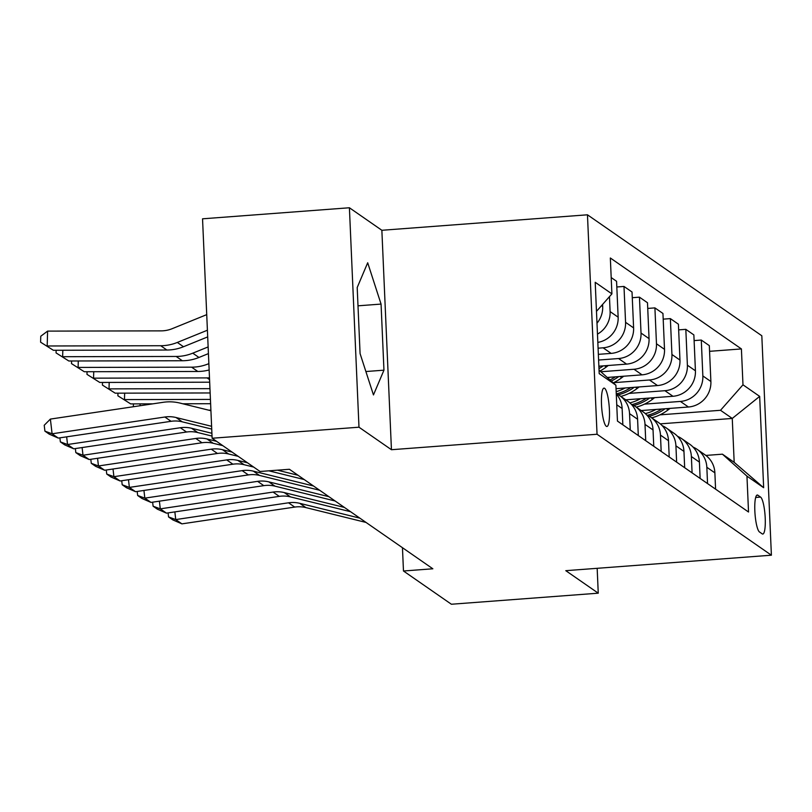 <?xml version="1.0" encoding="UTF-8"?>
<svg xmlns="http://www.w3.org/2000/svg" width="812" height="812" viewBox="0 0 812 812"><rect width="100%" height="100%" fill="white"/><g stroke="black" fill="none" stroke-linecap="round" stroke-linejoin="round"><path stroke-width="1.22" d="M606.29 426.28A19.224 3.786 85.7 0 0 606.909 426.483A19.224 3.786 85.7 0 0 609.345 408.537A19.224 3.786 85.7 0 0 604.635 388.329A19.224 3.786 85.7 0 0 604.016 388.126A19.224 3.786 85.7 0 0 601.58 406.071A19.224 3.786 85.7 0 0 606.29 426.28M349.404 207.76L358.985 427.203L391.445 449.716L381.863 230.283L349.404 207.76L202.543 218.814L212.125 438.247L260.033 471.488L289.407 469.275L432.847 568.786L403.473 570.998L451.391 604.24L598.251 593.186L597.165 568.309M381.863 230.283L587.462 214.804L761.818 335.762L771.4 555.205L597.043 434.247L587.462 214.804M760.59 497.096L757.87 495.208A18.625 3.664 85.7 0 0 757.271 495.015A18.625 3.664 85.7 0 0 754.916 512.392A18.625 3.664 85.7 0 0 759.474 531.972L762.194 533.86A18.625 3.664 85.7 0 0 762.793 534.052A18.625 3.664 85.7 0 0 765.148 516.676A18.625 3.664 85.7 0 0 760.59 497.096L755.678 497.462M742.98 384.807L759.667 396.388L763.656 487.718L746.959 476.136L722.426 454.182L734.18 462.332L732.262 418.444L720.518 410.293L742.98 384.807L741.407 348.927L610.34 257.993L611.903 293.873L596.475 311.372M599.043 370.13L615.892 385.203L617.455 421.083L748.532 512.017L746.959 476.136M615.892 385.203L599.195 373.621L595.206 282.292L611.903 293.873M358.985 427.203L212.125 438.247M391.445 449.716L597.043 434.247M771.4 555.205L565.791 570.674L598.251 593.186M402.458 547.704L403.473 570.998M660.237 423.864L732.262 418.444L759.667 396.388M722.426 454.182L705.851 455.43M659.963 414.851L720.518 410.293M641.206 410.557L688.424 407.005A24.035 23.274 -55.2 0 0 710.886 381.508L709.323 345.628L701.284 340.055L694.108 340.593M644.505 404.132L680.385 401.432A24.035 23.274 -55.2 0 0 702.847 375.936L701.284 340.055M625.747 399.829L672.965 396.276A24.035 23.274 -55.2 0 0 695.427 370.79L693.864 334.909L685.825 329.337L678.649 329.875M629.046 393.404L664.926 390.704A24.035 23.274 -55.2 0 0 687.388 365.217L685.825 329.337M616.044 388.674L657.507 385.558A24.035 23.274 -55.2 0 0 679.969 360.071L678.406 324.191L670.367 318.608L663.191 319.146M613.588 382.685L649.468 379.986A24.035 23.274 -55.2 0 0 671.93 354.489L670.367 318.608M607.224 377.458L642.048 374.839A24.035 23.274 -55.2 0 0 664.51 349.343L662.947 313.462L654.908 307.89L647.743 308.428M600.86 371.754L634.01 369.257A24.035 23.274 -55.2 0 0 656.472 343.77L654.908 307.89M598.87 366.202L626.59 364.111A24.035 23.274 -55.2 0 0 649.052 338.624L647.489 302.744L639.45 297.162L632.284 297.7M598.606 360.041L618.561 358.539A24.035 23.274 -55.2 0 0 641.023 333.042L639.45 297.162M598.353 354.347L611.142 353.393A24.035 23.274 -55.2 0 0 633.604 327.896L632.03 292.015L623.992 286.443L616.826 286.981M598.089 348.196L603.103 347.81A24.035 23.274 -55.2 0 0 625.565 322.323L623.992 286.443M715.585 489.159L714.875 472.848A24.035 23.274 -55.2 0 0 705.07 454.862L697.041 449.29A24.035 23.274 -55.2 0 0 693.062 447.087M741.407 348.927L709.566 351.322M611.192 277.562L616.572 281.297L618.145 317.177A24.035 23.274 -55.2 0 1 597.835 342.4M707.546 483.587L706.836 467.276A24.035 23.274 -55.2 0 0 697.041 449.29M700.127 478.441L699.416 462.119A24.035 23.274 -55.2 0 0 689.621 444.144L681.583 438.571A24.035 23.274 -55.2 0 0 677.614 436.369M692.088 472.868L691.377 456.547A24.035 23.274 -55.2 0 0 681.583 438.571M684.668 467.712L683.958 451.401A24.035 23.274 -55.2 0 0 674.163 433.425L666.124 427.843A24.035 23.274 -55.2 0 0 662.156 425.65M676.629 462.14L675.919 445.829A24.035 23.274 -55.2 0 0 666.124 427.843M669.21 456.994L668.499 440.683A24.035 23.274 -55.2 0 0 658.705 422.697L650.666 417.124A24.035 23.274 -55.2 0 0 646.697 414.922M661.181 451.421L660.461 435.1A24.035 23.274 -55.2 0 0 650.666 417.124M653.761 446.275L653.041 429.954A24.035 23.274 -55.2 0 0 643.246 411.978L635.207 406.396A24.035 23.274 -55.2 0 0 631.239 404.203M645.723 440.693L645.002 424.382A24.035 23.274 -55.2 0 0 635.207 406.396M638.303 435.547L637.593 419.236A24.035 23.274 -55.2 0 0 627.788 401.25L619.749 395.677A24.035 23.274 -55.2 0 0 616.257 393.688M630.264 429.974L629.554 413.653A24.035 23.274 -55.2 0 0 619.749 395.677M622.845 424.828L622.134 408.507A24.035 23.274 -55.2 0 0 616.278 394.013M597.47 334.128A24.035 23.274 -55.2 0 0 610.106 311.595L609.457 296.654M596.993 323.206A24.035 23.274 -55.2 0 0 602.687 306.449L602.595 304.429M734.18 462.332L763.656 487.718M360.081 353.606L373.459 394.936L383.954 370.17L381.061 304.084L367.694 262.763L357.199 287.529L360.081 353.606M358.001 305.82L381.061 304.084M365.887 371.531L383.954 370.17M366.039 522.441L305.911 507.601A30.044 29.09 -55.2 0 0 294.715 507.084L181.929 523.862L175.737 519.578L168.561 516.939L168.094 512.9M174.854 511.895L175.737 519.578L288.534 502.801A30.044 29.09 -55.2 0 1 299.729 503.318L359.848 518.147M181.929 523.862L172.895 519.934L168.561 516.939M655.974 409.441A45.969 44.498 124.8 0 1 645.337 413.612M670.093 408.385L668.134 409.867A45.969 44.498 124.8 0 1 651.711 417.845M661.76 409.015A45.969 44.498 124.8 0 1 647.499 415.287M649.285 416.241A45.969 44.498 -55.2 0 0 665.089 408.761M350.581 511.712L290.452 496.883A30.044 29.09 -55.2 0 0 279.257 496.365L166.47 513.143L160.289 508.85L153.103 506.211L152.636 502.181M159.396 501.177L160.289 508.85L273.076 492.072A30.044 29.09 -55.2 0 1 284.271 492.59L344.4 507.429M166.47 513.143L157.437 509.215L153.103 506.211M335.123 500.994L274.994 486.155A30.044 29.09 -55.2 0 0 263.809 485.647L151.012 502.415L144.83 498.132L137.654 495.493L137.187 491.453M143.937 490.448L144.83 498.132L257.627 481.354A30.044 29.09 -55.2 0 1 268.813 481.871L328.941 496.7M151.012 502.415L141.978 498.497L137.654 495.493M319.664 490.265L259.535 475.436A30.044 29.09 -55.2 0 0 248.35 474.918L135.553 491.696L129.372 487.403L122.196 484.764L121.729 480.734M128.479 479.73L129.372 487.403L242.169 470.635A30.044 29.09 -55.2 0 1 253.354 471.143L313.483 485.982M135.553 491.696L126.52 487.768L122.196 484.764M640.516 398.722A45.969 44.498 124.8 0 1 629.879 402.894M654.634 397.657L652.675 399.149A45.969 44.498 124.8 0 1 636.263 407.127M646.311 398.286A45.969 44.498 124.8 0 1 632.04 404.569M633.837 405.513A45.969 44.498 -55.2 0 0 649.63 398.032M140.111 403.868L140.06 405.746M208.694 410.172L210.897 410.161M625.057 388.004A45.969 44.498 124.8 0 1 616.176 391.688M639.176 386.938L637.217 388.42A45.969 44.498 124.8 0 1 620.804 396.408M630.853 387.568A45.969 44.498 124.8 0 1 616.592 393.84M618.379 394.794A45.969 44.498 -55.2 0 0 634.172 387.314M133.341 406.518L133.412 403.879M124.652 393.14L124.469 399.595L210.43 399.413M609.599 377.275A45.969 44.498 124.8 0 1 607.975 378.118M623.728 376.21L621.769 377.702A45.969 44.498 124.8 0 1 613.253 382.848M130.661 403.889L117.882 395.799L130.661 403.889L152.879 403.838M182.771 403.777L210.612 403.716M615.394 376.839A45.969 44.498 124.8 0 1 609.974 379.914M611.243 381.051A45.969 44.498 -55.2 0 0 618.724 376.595M117.882 395.799L117.953 393.16M304.206 479.547L268.863 470.828M253.679 467.083L244.077 464.708A30.044 29.09 -55.2 0 0 232.892 464.2L120.095 480.978L113.913 476.685L106.737 474.046L106.27 470.006M113.02 469.001L113.913 476.685L226.71 459.907A30.044 29.09 -55.2 0 1 237.896 460.424L247.498 462.789M298.024 475.253L277.45 470.178M120.095 480.978L111.061 477.05L106.737 474.046M109.194 382.422L109.021 388.877L209.953 388.654M608.269 365.491L606.31 366.983A45.969 44.498 124.8 0 1 600.017 371.003M115.202 393.17L102.424 385.081L115.202 393.17L210.146 392.957M599.936 366.121A45.969 44.498 124.8 0 1 598.901 366.78M598.982 368.648A45.969 44.498 -55.2 0 0 603.265 365.867M102.424 385.081L102.505 382.432M238.231 456.354L228.629 453.989A30.044 29.09 -55.2 0 0 217.433 453.472L104.636 470.249L98.455 465.966L91.279 463.317L90.812 459.287M97.562 458.283L98.455 465.966L211.252 449.188A30.044 29.09 -55.2 0 1 222.437 449.696L232.039 452.071M104.636 470.249L95.613 466.321L91.279 463.317M222.772 445.636L213.17 443.271A30.044 29.09 -55.2 0 0 201.975 442.753L89.178 459.531L82.997 455.238L75.82 452.599L75.354 448.559M82.114 447.554L82.997 455.238L195.793 438.46A30.044 29.09 -55.2 0 1 206.989 438.977L216.591 441.342M89.178 459.531L80.155 455.603L75.82 452.599M212.023 436.074L197.712 432.542A30.044 29.09 -55.2 0 0 186.516 432.025L73.73 448.803L67.548 444.519L60.362 441.88L59.895 437.841M66.655 436.836L67.548 444.519L180.335 427.741A30.044 29.09 -55.2 0 1 191.53 428.259L211.902 433.283M73.73 448.803L64.696 444.874L60.362 441.88M211.719 429.091L182.253 421.824A30.044 29.09 -55.2 0 0 171.068 421.306L58.271 438.084L52.09 433.791L44.914 431.152L44.224 425.265L50.385 419.083L163.171 402.305A45.066 43.625 124.8 0 1 179.959 403.077L210.917 410.72M50.385 419.083L52.09 433.791L164.877 417.013A30.044 29.09 -55.2 0 1 176.072 417.53L211.597 426.3M58.271 438.084L49.238 434.156L44.914 431.152M93.735 371.703L93.563 378.159L207.08 377.905A45.066 43.625 -55.2 0 0 209.486 377.834M99.744 382.442L86.975 374.352L99.744 382.442L209.669 382.198M86.975 374.352L87.046 371.713M78.287 360.975L78.104 367.43L191.622 367.176A45.066 43.625 -55.2 0 0 208.227 363.898L208.867 363.634M84.286 371.723L71.517 363.634L84.286 371.723L197.803 371.47A45.066 43.625 -55.2 0 0 209.141 369.957M71.517 363.634L71.588 360.995M62.828 350.256L62.646 356.712L176.163 356.458A45.066 43.625 -55.2 0 0 192.769 353.169L208.136 346.927M68.827 360.995L56.058 352.905L68.827 360.995L182.345 360.741A45.066 43.625 -55.2 0 0 198.95 357.463L208.43 353.606M56.058 352.905L56.129 350.266M206.725 314.64L172.195 328.677A30.044 29.09 124.8 0 1 161.121 330.87L47.603 331.113L47.187 345.983L160.705 345.729A45.066 43.625 -55.2 0 0 177.31 342.451L207.405 330.22M53.369 350.276L40.6 342.187L53.369 350.276L166.886 350.023A45.066 43.625 -55.2 0 0 183.492 346.734L207.699 336.899M40.6 342.187L40.762 336.239L47.603 331.113M680.385 401.432L688.424 407.005M664.926 390.704L672.965 396.276M649.468 379.986L657.507 385.558M634.01 369.257L642.048 374.839M618.561 358.539L626.59 364.111M603.103 347.81L611.142 353.393M702.847 375.936L710.886 381.508M706.836 467.276L714.875 472.848M691.377 456.547L699.416 462.119M687.388 365.217L695.427 370.79M675.919 445.829L683.958 451.401M671.93 354.489L679.969 360.071M660.461 435.1L668.499 440.683M656.472 343.77L664.51 349.343M645.002 424.382L653.041 429.954M641.023 333.042L649.052 338.624M629.554 413.653L637.593 419.236M625.565 322.323L633.604 327.896M616.744 404.772L622.134 408.507M610.106 311.595L618.145 317.177M601.53 305.647L602.687 306.449M756.713 495.29L757.87 495.208M305.911 507.601L299.729 503.318M294.715 507.084L288.534 502.801M668.134 409.867L666.388 408.659M290.452 496.883L284.271 492.59M279.257 496.365L273.076 492.072M274.994 486.155L268.813 481.871M263.809 485.647L257.627 481.354M259.535 475.436L253.354 471.143M248.35 474.918L242.169 470.635M652.675 399.149L650.94 397.941M637.217 388.42L635.481 387.212M621.769 377.702L620.023 376.494M244.077 464.708L237.896 460.424M232.892 464.2L226.71 459.907M606.31 366.983L604.564 365.765M228.629 453.989L222.437 449.696M217.433 453.472L211.252 449.188M213.17 443.271L206.989 438.977M201.975 442.753L195.793 438.46M197.712 432.542L191.53 428.259M186.516 432.025L180.335 427.741M182.253 421.824L176.072 417.53M171.068 421.306L164.877 417.013M207.08 377.905L209.557 379.63M191.622 367.176L197.803 371.47M208.227 363.898L208.897 364.355M176.163 356.458L182.345 360.741M192.769 353.169L198.95 357.463M160.705 345.729L166.886 350.023M177.31 342.451L183.492 346.734"/></g></svg>
